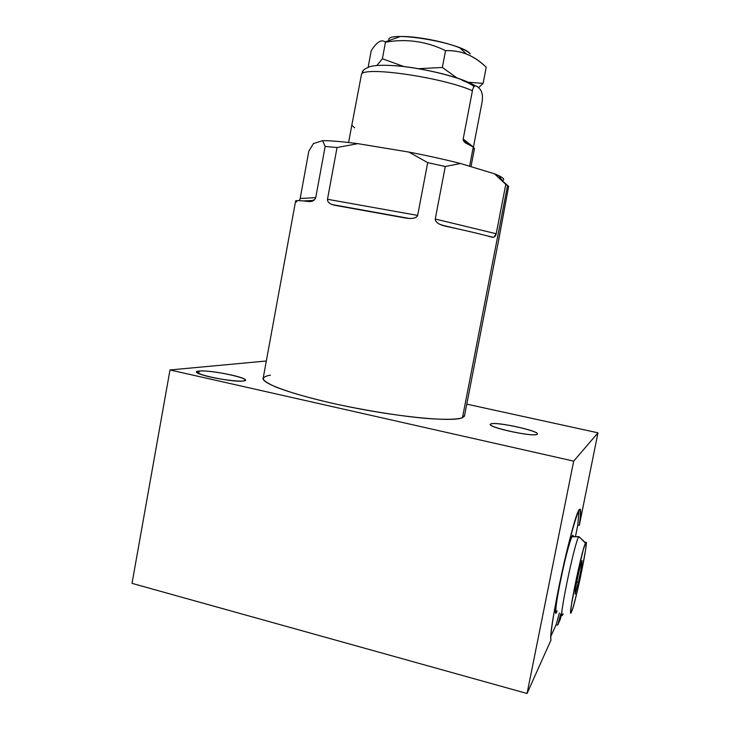 <?xml version="1.0" encoding="UTF-8"?>
<svg xmlns="http://www.w3.org/2000/svg" width="730" height="730" viewBox="0 0 730 730"><rect width="100%" height="100%" fill="white"/><g stroke="black" fill="none" stroke-linecap="round" stroke-linejoin="round"><path stroke-width="1.09" d="M498.773 239.467L464.435 416.219L462.473 417.715L507.569 185.475L508.627 186.433L498.782 239.038M464.599 415.361L462.473 417.715L507.569 185.475L462.473 417.715C453.348 422.059 402.723 417.651 350.053 407.03C297.338 396.463 259.707 383.213 263.247 377.839L295.595 201.133C295.121 200.321 299.318 200.431 308.197 201.471C312.048 201.9 314.566 200.622 315.743 197.629L325.16 146.447L337.05 147.524L325.16 146.447L322.642 140.653C330.517 140.616 342.26 141.62 357.873 143.655L337.05 147.524L327.487 199.281C327.359 202.456 330.298 204.555 336.284 205.568L403.927 217.732C411.711 219.201 416.292 218.434 417.67 215.414L427.689 162.635L445.273 166.495L427.689 162.635L408.909 152.077C427.707 155.727 444.908 159.532 460.502 163.502L445.273 166.495L435.253 219.018C435.481 222.349 439.049 224.776 445.957 226.291C467.428 230.908 482.612 234.503 491.5 237.095C494.064 237.761 495.633 236.657 496.208 233.755L505.79 184.371L508.627 186.433L498.645 240.161L508.627 186.433L494.502 173.795L499.001 175.748L502.14 180.511M327.487 199.281L417.67 215.414C416.292 218.434 411.711 219.201 403.927 217.732L336.284 205.568C330.298 204.555 327.359 202.456 327.487 199.281C327.387 201.681 329.029 203.46 332.396 204.61L409.074 218.407C413.828 218.699 416.693 217.704 417.67 215.414L327.487 199.281L337.05 147.524L357.873 143.655L408.909 152.077L427.689 162.635L417.67 215.414L327.487 199.281L337.05 147.524L357.873 143.655C342.26 141.62 330.517 140.616 322.642 140.653L313.398 143.6L322.642 140.653L325.16 146.447L315.743 197.629L300.158 198.505L308.836 151.156L313.398 143.6L308.836 151.156L300.158 198.505L308.836 151.156L313.398 143.6L322.642 140.653C330.517 140.616 342.26 141.62 357.873 143.655L408.909 152.077C427.707 155.727 444.908 159.532 460.502 163.502L494.502 173.795C501.939 176.779 504.85 178.941 503.244 180.264L502.039 180.356M299.337 200.641L300.158 198.505L315.743 197.629C314.566 200.622 312.048 201.9 308.197 201.471C297.064 200.184 293.287 200.339 296.845 201.918C293.287 200.339 297.064 200.184 308.197 201.471L314.447 199.856L315.743 197.629L300.158 198.505L299.419 200.513M435.253 219.018L496.208 233.755C495.633 236.657 494.064 237.761 491.5 237.095C482.612 234.503 467.428 230.908 445.957 226.291C467.428 230.908 482.612 234.503 491.5 237.095L493.799 237.177L496.208 233.755L435.253 219.018L445.273 166.495L460.502 163.502L494.502 173.795L505.79 184.371L496.208 233.755L435.253 219.018C435.253 221.181 436.868 222.988 440.126 224.429L445.957 226.291C439.049 224.776 435.481 222.349 435.253 219.018L445.273 166.495L460.502 163.502C444.908 159.532 427.707 155.727 408.909 152.077L427.689 162.635L417.67 215.414M473.432 147.122L463.185 138.983L472.42 90.739L463.185 138.983C463.267 141.191 464.608 142.806 467.227 143.819L473.286 147.004L469.591 166.248L473.286 147.004L474.473 148.573L473.286 147.004L467.227 143.819C464.608 142.806 463.267 141.191 463.185 138.983L472.42 90.739C443.22 77.572 364.671 66.102 361.523 74.195C364.671 66.102 443.22 77.572 472.42 90.739C473.496 85.355 475.677 84.47 478.98 88.084C481.846 90.593 482.95 94.9 482.284 101.014C482.95 94.9 481.846 90.593 478.98 88.084C481.846 90.593 482.95 94.9 482.284 101.014L473.432 147.095L482.284 101.014L473.432 147.095L463.185 138.983L463.276 140.224L467.227 143.819L473.286 147.004L469.591 166.248M351.814 125.232L361.523 74.195L351.814 125.232L354.652 127.841L351.814 125.232L361.523 74.195L363.412 70.363M462.245 80.373C468.213 82.7 472.164 84.799 474.108 86.669M474.208 149.294L473.405 148.728M385.139 41.911C381.37 39.11 376.726 42.048 371.205 50.735L368.285 66.485L368.869 66.996L368.285 66.485L371.205 50.735C376.872 41.802 381.626 38.945 385.476 42.167L382.383 58.774L404 66.567L382.383 58.774L376.926 65.435L382.383 58.774L385.476 42.167C406.446 38.517 426.466 41.345 445.546 50.644C426.466 41.345 406.446 38.517 385.476 42.167C406.446 38.517 426.466 41.345 445.546 50.644C460.867 50.06 474.427 55.599 486.216 67.251C479.847 61.165 473.268 56.758 466.47 54.029C460.165 51.556 453.184 50.434 445.546 50.644L442.362 67.47L457.053 78.01L442.362 67.47L445.546 50.644C460.867 50.06 474.427 55.599 486.216 67.251L483.123 83.393L478.579 87.664L483.123 83.393L486.216 67.251L483.123 83.393L468.186 82.216L483.123 83.393L478.579 87.664M388.99 40.561C383.679 29.729 463.002 42.668 470.22 53.929C463.002 42.668 383.679 29.729 388.99 40.561M418.436 68.693L442.362 67.47L418.436 68.693L442.362 67.47L457.053 78.01M385.166 41.929L400.25 36.518C415.425 35.971 444.807 41.574 459.891 47.897C465.211 50.078 468.651 52.095 470.22 53.929M575.45 536.641L577.795 524.98L579.036 509.969L577.795 524.98L575.45 536.641L577.795 524.98L579.319 525.345L597.98 432.817L466.78 404.137L597.98 432.817L573.689 461.132L169.999 369.955L132.02 583.352L527.06 693.5L573.689 461.132L527.06 693.5L132.02 583.352L169.999 369.955L266.331 361.003L169.999 369.955L573.689 461.132L597.98 432.817L466.78 404.137M550.867 636.314L556.132 624.697L557.674 625.108L560.813 613.775L557.674 625.108L560.457 618.885L561.425 614.085L560.457 618.885L557.674 625.108L556.132 624.697L550.867 636.314L556.132 624.697L559.381 613.045L556.132 624.697L557.674 625.108L560.457 618.885L561.425 614.085M527.06 693.5L550.986 640.055C549.352 634.845 558.742 583.097 568.46 544.553C578.844 505.58 582.467 499.174 579.319 525.345L577.795 524.98L579.319 525.345C581.153 512.195 581.08 507.031 579.1 509.868C573.023 516.484 547.673 633.403 550.986 640.055L527.06 693.5L550.986 640.055C549.352 634.845 558.742 583.097 568.46 544.553C578.844 505.58 582.467 499.174 579.319 525.345L597.98 432.817L573.689 461.132L169.999 369.955L132.02 583.352L527.06 693.5L573.689 461.132M462.473 417.715C457.007 419.549 444.315 419.832 425.581 418.354C399.346 415.99 364.051 410.306 332.232 403.243C308.452 397.731 289.956 392.448 276.734 387.393C269.489 384.272 264.999 381.589 263.284 379.335C263.147 377.383 265.528 375.977 270.447 375.12M199.171 371.059C211.289 369.517 256.257 379.554 243.373 380.987C231.939 382.903 184.206 372.118 199.171 371.059L198.724 373.541L199.171 371.059L196.835 371.835C193.924 374.663 234.421 382.639 243.373 380.987L245.289 380.266C247.789 377.401 209.254 369.727 199.171 371.059L198.724 373.541M490.779 423.993C495.004 421.082 542.052 431.466 537.107 434.268C533.995 437.617 483.871 426.439 490.779 423.993L490.596 424.897L490.432 424.285C487.22 427.333 534.378 437.462 537.107 434.268L537.289 434.067C539.935 430.919 494.785 421.173 490.779 423.993L490.596 424.897M573.214 536.596C573.169 535.099 572.849 534.834 572.256 535.793L572.183 535.92C572.822 534.816 573.169 535.035 573.214 536.596C573.15 529.87 567.402 548.303 561.954 573.369C556.47 598.445 553.951 618.1 556.871 611.767C554.554 615.198 555.612 605.453 560.029 582.531C564.263 561.525 570.03 539.543 572.183 535.92C567.456 542.7 551.104 622.535 556.497 612.452L555.63 612.023M556.661 611.658C551.387 621.504 567.392 543.385 572.028 536.696L578.662 536.833C574.136 543.777 557.464 625.117 562.693 614.733L563.113 613.894M562.775 614.596C557.291 626.084 574.072 543.914 578.662 536.833L572.028 536.696C569.902 540.282 564.217 561.972 560.074 582.595C555.749 605.079 554.754 614.505 557.09 610.864M571.663 611.539C576.089 601.675 589.922 533.311 585.496 543.083C581.491 550.146 566.279 625.446 571.663 611.539C575.997 601.903 589.639 534.834 585.624 542.846L585.496 543.083C581.701 549.635 566.872 622.179 571.38 612.151L571.663 611.539M578.753 572.256L581.974 560.503L581.746 565.732L578.379 582.358L575.158 594.22L575.304 589.32L578.753 572.256L581.974 560.503L581.746 565.732L578.379 582.358L575.158 594.22L575.304 589.32L578.753 572.256L575.304 589.32L575.158 594.22L578.379 582.358L576.791 581.956L578.379 582.358L581.746 565.732L580.624 565.449L581.746 565.732L581.974 560.503L578.753 572.256M585.496 543.083L583.334 549.544L576.581 577.466L571.307 605.535C570.605 611.183 570.723 613.191 571.663 611.539C573.588 606.393 577.029 592.906 580.432 577.293L585.496 550.475C586.281 544.607 586.281 542.144 585.496 543.083L578.808 536.568L579.602 537.298L578.735 536.696L572.028 536.696M322.642 140.653L325.16 146.447L315.743 197.629M460.502 163.502L494.502 173.795L505.79 184.371L496.208 233.755M408.909 152.077L357.873 143.655M361.523 74.195C364.671 66.102 443.22 77.572 472.42 90.739C473.496 85.355 475.677 84.47 478.98 88.084M394.802 65.645C417.46 67.251 451.56 74.889 467.063 81.733M473.432 147.095L463.185 138.983M376.926 65.435L382.383 58.774L385.476 42.167C381.626 38.945 376.872 41.802 371.205 50.735L368.285 66.485L368.869 66.996M382.383 58.774L404 66.567M468.186 82.216L483.123 83.393M442.362 67.47L445.546 50.644M579.319 525.345L597.98 432.817M266.331 361.003L169.999 369.955M243.373 380.987C255.299 379.39 211.946 369.709 199.171 371.059C195.193 371.835 197.538 373.495 206.198 376.023C218.726 379.262 236.958 381.68 243.373 380.987M537.107 434.268C541.158 431.311 495.789 421.301 490.779 423.993C484.848 426.612 533.137 437.38 537.107 434.268M578.379 582.358L576.791 581.956M581.746 565.732L580.624 565.449M445.273 166.495L427.689 162.635M337.05 147.524L325.16 146.447M507.569 185.475L505.79 184.371M494.502 173.795C501.939 176.779 504.85 178.941 503.244 180.264M474.372 149.066L473.286 147.004M557.674 625.108L560.813 613.775M556.132 624.697L559.381 613.045M577.795 524.98L579.036 509.969M407.577 218.288L395.806 216.171M342.89 206.645L333.482 204.957M313.644 200.467L303.06 200.923M493.224 237.296L486.262 235.644M456.752 228.636L441.568 225.032M348.593 142.505L351.805 125.177M475.486 85.939C462.236 77.845 429.97 69.724 403.006 66.457C387.128 64.787 376.014 64.888 369.654 66.74C365.383 68.474 362.929 70.162 362.299 71.814M470.996 166.677L474.473 148.573M463.513 140.799L467.538 143.947M459.891 47.897L466.443 54.011M572.101 536.577L578.735 536.696M578.808 536.568L585.624 542.846"/></g></svg>
